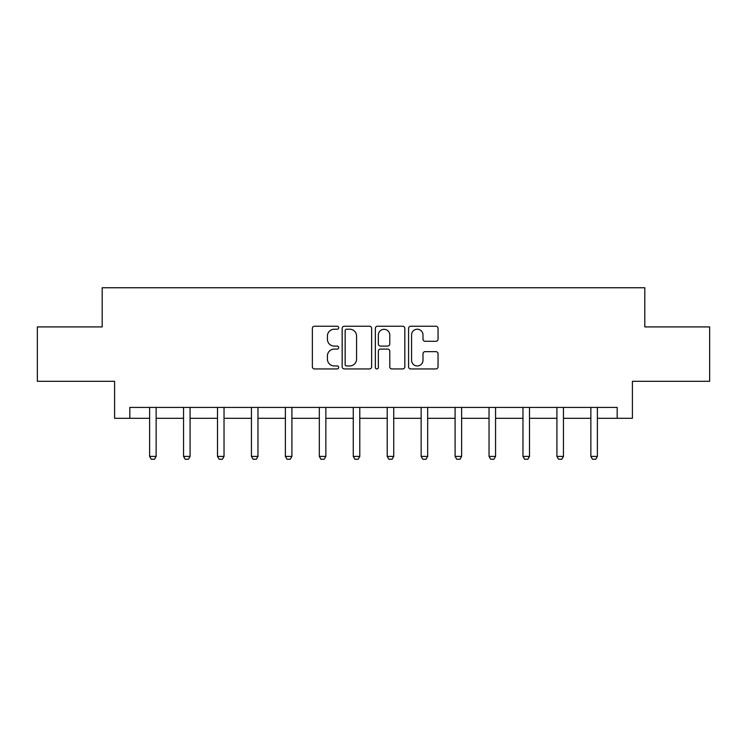 <?xml version="1.0" encoding="UTF-8"?>
<svg xmlns="http://www.w3.org/2000/svg" width="747" height="747" viewBox="0 0 747 747"><rect width="100%" height="100%" fill="white"/><g stroke="black" fill="none" stroke-linecap="round" stroke-linejoin="round"><path stroke-width="1.12" d="M338.69 327.728A1.494 1.494 0 0 0 337.196 326.234L314.506 326.234A2.138 2.138 0 0 0 312.367 328.363L312.367 366.805A2.138 2.138 0 0 0 314.506 368.943L337.196 368.943A1.494 1.494 0 0 0 338.69 367.449A1.494 1.494 0 0 0 337.196 365.955L334.254 365.955A6.835 6.835 0 0 1 327.419 359.12L327.419 355.917A6.835 6.835 0 0 1 334.254 349.082L337.196 349.082A1.494 1.494 0 0 0 338.69 347.588A1.494 1.494 0 0 0 337.196 346.094L334.254 346.094A6.835 6.835 0 0 1 327.419 339.259L327.419 336.057A6.835 6.835 0 0 1 334.254 329.222L337.196 329.222A1.494 1.494 0 0 0 338.69 327.728M435.912 341.286A2.138 2.138 0 0 0 438.05 339.147L438.05 328.363A2.138 2.138 0 0 0 435.912 326.234L410.71 326.234A2.138 2.138 0 0 0 408.581 328.363L408.581 366.805A2.138 2.138 0 0 0 410.71 368.943L435.912 368.943A2.138 2.138 0 0 0 438.05 366.805L438.05 353.779A2.138 2.138 0 0 0 435.912 351.641L425.127 351.641A2.138 2.138 0 0 0 422.989 353.779L422.989 360.241A5.715 5.715 0 0 1 417.284 365.955A5.715 5.715 0 0 1 411.569 360.241L411.569 334.936A5.715 5.715 0 0 1 417.284 329.222A5.715 5.715 0 0 1 422.989 334.936L422.989 339.147A2.138 2.138 0 0 0 425.127 341.286L435.912 341.286M129.819 418.301L129.819 407.423L617.181 407.423L617.181 418.301L632.41 418.301L632.41 381.315L709.65 381.315L709.65 326.915L644.81 326.915L644.81 287.754L102.19 287.754L102.19 326.915L37.35 326.915L37.35 381.315L114.59 381.315L114.59 418.301L149.615 418.301M371.632 328.363A2.138 2.138 0 0 0 369.494 326.234L344.292 326.234A2.138 2.138 0 0 0 342.163 328.363L342.163 366.805A2.138 2.138 0 0 0 344.292 368.943L369.494 368.943A2.138 2.138 0 0 0 371.632 366.805L371.632 328.363M377.506 326.234L402.708 326.234A2.138 2.138 0 0 1 404.837 328.363L404.837 366.805A2.138 2.138 0 0 1 402.708 368.943L391.923 368.943A2.138 2.138 0 0 1 389.785 366.805L389.785 351.221A2.138 2.138 0 0 0 387.646 349.082L380.494 349.082A2.138 2.138 0 0 0 378.355 351.221L378.355 367.449A1.494 1.494 0 0 1 376.862 368.943A1.494 1.494 0 0 1 375.368 367.449L375.368 328.363A2.138 2.138 0 0 1 377.506 326.234M156.142 418.301L183.557 418.301M190.083 418.301L217.498 418.301M224.025 418.301L251.44 418.301M257.967 418.301L285.382 418.301M291.909 418.301L319.324 418.301M325.851 418.301L353.266 418.301M359.793 418.301L387.207 418.301M393.734 418.301L421.149 418.301M427.676 418.301L455.091 418.301M461.618 418.301L489.033 418.301M495.56 418.301L522.975 418.301M529.502 418.301L556.917 418.301M563.443 418.301L590.858 418.301M597.385 418.301L617.181 418.301M346.645 329.222A1.494 1.494 0 0 0 345.151 330.716L345.151 364.461A1.494 1.494 0 0 0 346.645 365.955L349.745 365.955A6.835 6.835 0 0 0 356.571 359.12L356.571 336.057A6.835 6.835 0 0 0 349.745 329.222L346.645 329.222M389.785 335.039A5.715 5.715 0 0 0 384.07 329.324A5.715 5.715 0 0 0 378.355 335.039L378.355 343.956A2.138 2.138 0 0 0 380.494 346.094L387.646 346.094A2.138 2.138 0 0 0 389.785 343.956L389.785 335.039M156.394 407.423L156.244 407.89A2.176 2.176 0 0 0 156.142 408.553L156.142 456.417L154.517 459.246L151.249 459.246L149.615 456.417L149.615 408.553A2.176 2.176 0 0 0 149.512 407.89L149.363 407.423M149.615 456.417L156.142 456.417M190.336 407.423L190.186 407.89A2.176 2.176 0 0 0 190.083 408.553L190.083 456.417L188.459 459.246L185.191 459.246L183.557 456.417L183.557 408.553A2.176 2.176 0 0 0 183.454 407.89L183.304 407.423M183.557 456.417L190.083 456.417M224.277 407.423L224.128 407.89A2.176 2.176 0 0 0 224.025 408.553L224.025 456.417L222.391 459.246L219.132 459.246L217.498 456.417L217.498 408.553A2.176 2.176 0 0 0 217.396 407.89L217.246 407.423M217.498 456.417L224.025 456.417M258.219 407.423L258.07 407.89A2.176 2.176 0 0 0 257.967 408.553L257.967 456.417L256.333 459.246L253.074 459.246L251.44 456.417L251.44 408.553A2.176 2.176 0 0 0 251.337 407.89L251.188 407.423M251.44 456.417L257.967 456.417M292.161 407.423L292.012 407.89A2.176 2.176 0 0 0 291.909 408.553L291.909 456.417L290.275 459.246L287.016 459.246L285.382 456.417L285.382 408.553A2.176 2.176 0 0 0 285.279 407.89L285.13 407.423M285.382 456.417L291.909 456.417M326.103 407.423L325.953 407.89A2.176 2.176 0 0 0 325.851 408.553L325.851 456.417L324.217 459.246L320.958 459.246L319.324 456.417L319.324 408.553A2.176 2.176 0 0 0 319.221 407.89L319.072 407.423M319.324 456.417L325.851 456.417M360.045 407.423L359.895 407.89A2.176 2.176 0 0 0 359.793 408.553L359.793 456.417L358.158 459.246L354.9 459.246L353.266 456.417L353.266 408.553A2.176 2.176 0 0 0 353.163 407.89L353.014 407.423M353.266 456.417L359.793 456.417M393.986 407.423L393.837 407.89A2.176 2.176 0 0 0 393.734 408.553L393.734 456.417L392.1 459.246L388.842 459.246L387.207 456.417L387.207 408.553A2.176 2.176 0 0 0 387.105 407.89L386.955 407.423M387.207 456.417L393.734 456.417M427.928 407.423L427.779 407.89A2.176 2.176 0 0 0 427.676 408.553L427.676 456.417L426.042 459.246L422.783 459.246L421.149 456.417L421.149 408.553A2.176 2.176 0 0 0 421.047 407.89L420.897 407.423M421.149 456.417L427.676 456.417M461.87 407.423L461.721 407.89A2.176 2.176 0 0 0 461.618 408.553L461.618 456.417L459.984 459.246L456.725 459.246L455.091 456.417L455.091 408.553A2.176 2.176 0 0 0 454.988 407.89L454.839 407.423M455.091 456.417L461.618 456.417M495.812 407.423L495.663 407.89A2.176 2.176 0 0 0 495.56 408.553L495.56 456.417L493.926 459.246L490.667 459.246L489.033 456.417L489.033 408.553A2.176 2.176 0 0 0 488.93 407.89L488.781 407.423M489.033 456.417L495.56 456.417M529.754 407.423L529.604 407.89A2.176 2.176 0 0 0 529.502 408.553L529.502 456.417L527.868 459.246L524.609 459.246L522.975 456.417L522.975 408.553A2.176 2.176 0 0 0 522.872 407.89L522.723 407.423M522.975 456.417L529.502 456.417M563.696 407.423L563.546 407.89A2.176 2.176 0 0 0 563.443 408.553L563.443 456.417L561.809 459.246L558.541 459.246L556.917 456.417L556.917 408.553A2.176 2.176 0 0 0 556.814 407.89L556.664 407.423M556.917 456.417L563.443 456.417M597.637 407.423L597.488 407.89A2.176 2.176 0 0 0 597.385 408.553L597.385 456.417L595.751 459.246L592.483 459.246L590.858 456.417L590.858 408.553A2.176 2.176 0 0 0 590.756 407.89L590.606 407.423M590.858 456.417L597.385 456.417"/></g></svg>
